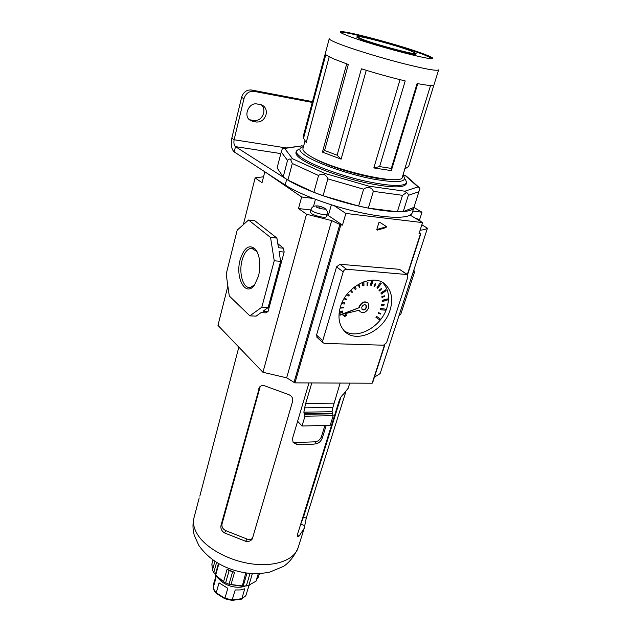 <?xml version="1.0" encoding="UTF-8"?>
<svg xmlns="http://www.w3.org/2000/svg" width="632" height="632" viewBox="0 0 632 632"><rect width="100%" height="100%" fill="white"/><g stroke="black" fill="none" stroke-linecap="round" stroke-linejoin="round"><path stroke-width="0.95" d="M260.582 104.635L263.615 106.042C265.993 108.214 266.799 111.098 266.033 114.7C264.279 119.843 261.024 122.284 256.284 122.016L252.761 121.415L249.49 119.859C243.241 115.032 249.34 102.123 257.034 103.988L260.582 104.635M261.387 104.833C263.615 107.005 264.358 109.826 263.615 113.286C261.869 118.421 258.63 120.846 253.906 120.57L249.3 119.685M286.106 147.928L234.109 139.751L231.818 138.226L241.59 97.383C243.352 92.098 246.654 89.641 251.497 89.997L312.485 101.634M251.497 89.997L253.906 91.332L312.271 102.439M253.906 91.332C249.048 90.976 245.73 93.449 243.96 98.75L241.59 97.383M231.818 138.226C230.68 144.799 231.478 149.365 234.219 151.917L235.491 146.64C234.053 145.36 233.595 143.061 234.109 139.751L243.96 98.75M234.219 151.917L285.182 184.994C299.916 194.648 332.227 206.561 361.172 212.755C390.173 218.98 410.863 218.593 412.238 212.715L413.865 207.573M280.829 153.584L235.491 146.64L286.683 179.33C301.48 188.873 333.886 200.747 362.887 207.004C391.927 213.292 412.625 213.055 413.952 207.312M303.439 146.782L302.222 147.114C297.885 148.678 299.418 151.806 306.812 156.491C319.144 164.13 348.501 174.25 372.209 178.895C397.275 183.28 407.735 182.308 403.572 175.98L402.9 175.277M405.389 179.346L406.668 182.577C404.14 186.882 390.252 186.377 365.012 181.068C341.406 175.736 315.226 166.248 303.565 158.964C298.344 155.685 295.934 153.078 296.321 151.143L298.881 149.002M324.587 150.471L337.109 155.18L341.106 159.153L322.431 152.107L324.587 150.471L348.327 64.472L333.19 58.721L325.788 54.771L303.558 138.171L306.212 142.548L329.185 56.864M337.109 155.18L361.409 68.801C376.498 73.533 391.105 77.57 405.223 80.92L379.603 166.595L391.311 168.404L417.104 83.511C427.967 85.604 433.599 86.039 433.994 84.806L438.608 69.931M430.566 85.478L404.733 169.052L408.643 166.469L433.939 84.941M347.474 35.637C369.293 44.366 435.345 61.849 432.746 58.318C432.699 57.631 429.665 56.169 423.653 53.933C400.04 44.967 339.534 28.946 340.364 32.003C340.324 32.564 342.694 33.78 347.474 35.637M432.375 58.563L423.479 54.518C401.123 46.025 344.551 30.842 340.569 32.366M361.82 39.081C376.008 44.698 417.539 55.687 416.085 53.491L410.508 50.773C395.585 45.062 356.314 34.673 357.056 36.672L361.82 39.081M356.89 37.256L361.646 39.698C375.827 45.322 417.357 56.311 415.903 54.091L416.069 53.523M311.916 157.068L312.366 157.344C327.337 166.99 372.904 179.962 390.221 179.504M295.997 152.375L295.958 152.533C295.555 154.485 297.964 157.099 303.178 160.394C314.823 167.693 340.996 177.189 364.585 182.514C389.818 187.807 403.698 188.289 406.242 183.952L406.613 182.759M404.843 168.981L402.355 177.039C403.532 186.314 331.524 170.055 309.593 155.725C304.798 152.778 302.578 150.44 302.925 148.71L302.965 148.575M400.032 79.664L373.82 167.93L391.327 170.608L417.768 83.637M341.106 159.153L366.276 70.31M322.431 152.107L346.707 63.911M287.908 180.096L292.3 163.498L290.483 159.209C289.401 158.79 288.421 159.209 287.536 160.457L281.248 151.972L277.093 167.978L283.207 176.944L287.908 180.096L313.883 192.381L323.094 195.77L358.636 206.048L368.314 208.125L397.37 211.752L403.224 211.641L413.936 207.375M283.673 148.291L301.788 145.913L284.669 148.433L292.592 158.79L324.982 173.476L368.977 186.187L404.859 191.212L417.981 186.906L419.869 188.186L418.905 191.709L408.335 195.343C408.225 193.803 407.585 192.918 406.408 192.681L402.489 195.328L373.346 191.338C372.73 189.497 371.403 188.233 369.365 187.53C367.16 187.293 365.249 187.854 363.613 189.197L327.834 178.864C327.171 176.849 325.859 175.364 323.892 174.393C321.814 173.911 320.029 174.282 318.552 175.506L292.3 163.498M413.889 207.509L418.905 191.709M403.224 211.641L408.335 195.343M397.37 211.752L402.489 195.328M358.636 206.048L363.613 189.197M368.314 208.125L373.346 191.338M313.883 192.381L318.552 175.506M323.094 195.77L327.834 178.864M283.207 176.944L287.536 160.457M281.248 151.972L282.401 148.512L284.669 148.433M305.327 141.141L306.212 142.548M303.226 136.409L303.558 138.171M391.311 168.404L391.327 170.608M373.82 167.93L379.603 166.595M292.592 158.79L290.483 159.209M324.982 173.476L323.892 174.393M368.977 186.187L369.365 187.53M418.898 187.309L406.313 176.107L403.05 174.772M404.859 191.212L406.408 192.681M366.157 307.247L365.762 304.924L366.157 307.247C365.178 309.34 363.835 310.107 362.12 309.53C363.835 310.107 365.178 309.34 366.157 307.247M361.733 307.223L362.089 309.49C363.811 310.51 365.272 309.838 366.465 307.492L366.11 305.209C364.387 304.197 362.926 304.869 361.733 307.223M368.819 307.618L368.101 303.044C364.656 301.037 361.741 302.388 359.355 307.089L359.205 307.666L339.732 314.973L359.276 310.217L360.058 311.608C363.503 313.654 366.426 312.327 368.819 307.618M367.571 302.594C364.111 300.903 361.275 302.317 359.047 306.844L358.897 307.428M359.071 310.273L360.272 311.821M359.205 307.666L340.032 315.226M346.462 315.708L346.32 314.807L344.527 315.605L344.661 316.498L346.462 315.708M344.314 313.172L342.212 313.993M340.34 307.168C337.741 316.664 338.894 324.39 343.8 330.354C355.208 344.63 383.964 331.563 390.11 309.933C393.112 299.781 391.777 291.565 386.105 285.293C374.618 272.155 346.044 285.474 340.34 307.168M344.195 330.789C357.214 340.237 381.388 326.847 386.966 307.539C389.936 297.419 388.593 289.227 382.921 282.97L382.4 282.465M344.661 316.498L342.56 314.768M339.076 313.551L342.836 312.327L342.497 311.055L339.25 312.113M341.557 303.747L344.314 304.008L344.369 302.681L342.11 302.467M346.747 294.702L348.674 295.997L349.37 295.033L347.505 293.738M353.928 287.347L355.231 289.59L356.164 288.887L354.987 286.525M362.555 282.22L362.642 285.546L363.961 285.459L363.874 281.714M371.924 280.087L370.289 284.937L371.537 285.269L373.291 280.071M380.148 282.788L376.988 287.797L377.707 288.303L381.175 283.523L380.148 282.788L376.988 287.797M380.851 292.979L381.554 294.03L386.097 290.609L385.71 289.78L380.851 292.979L381.554 294.03M382.226 300.318L382.55 301.567L387.448 299.963L387.44 298.952L382.226 300.318L382.55 301.567M380.622 308.463L380.575 309.751L385.109 310.17L385.473 309.127L380.622 308.463L380.575 309.751M376.332 316.213L375.961 317.39L379.469 319.745L380.148 318.812L376.332 316.213L375.961 317.39M343.295 307.144L340.767 307.46L340.688 307.997L343.516 307.926L343.295 307.144M344.353 298.968L346.534 299.726L346.802 299.205L344.361 298.217L344.053 298.723M351.021 290.38L350.318 290.586L351.787 292.284L352.514 292.095L350.744 290.159M358.439 284.819L359.316 287.465L359.805 287.204L359.245 284.795L358.439 284.819L359.316 287.465M367.16 282.393L367.042 285.34L367.54 285.285L367.974 282.575L367.16 282.393L367.042 285.34M375.1 283.626L374.057 286.462L374.484 286.612L375.835 284.021L375.1 283.626L374.057 286.462M378.987 290.357L379.579 290.933L381.625 288.84L381.341 288.5L378.987 290.357L379.579 290.933M381.681 296.835L382.099 297.538L384.509 296.258L384.406 295.784L381.681 296.835L382.099 297.538M381.475 304.64L381.696 305.406L384.106 305.106L384.193 304.577L381.475 304.64L381.696 305.406M378.426 312.611L378.473 313.361L380.527 314.072L380.796 313.567L378.426 312.611L378.473 313.361M343.184 271.871L336.564 266.862L316.521 335.102L322.747 340.656L323.055 342.765L324.413 343.397L383.482 345.214L386.563 342.734L407.853 277.014L407.45 274.58L346.51 269.248C344.954 269.295 343.84 270.172 343.184 271.871L322.747 340.656M406.439 274.138L399.464 269.311L339.866 264.271L346.51 269.248M317.193 337.52L316.521 335.102M336.564 266.862L339.866 264.271M399.464 269.311L407.04 274.296M342.797 311.3L339.194 312.477M344.669 302.925L342.015 302.673M349.37 295.033L347.489 293.762M354.062 287.236L355.231 289.59M362.863 282.101L362.95 285.783M372.319 280.071L370.597 285.166M381.175 283.523L380.464 283.018M385.71 289.78L381.167 293.209M387.44 298.952L382.534 300.555M385.473 309.127L380.938 308.7M380.148 318.812L376.64 316.458M343.595 307.389L340.767 307.46M341.067 307.705L340.988 308.242M346.802 299.205L344.622 298.446M350.602 290.807L352.095 292.521M359.245 284.795L358.747 285.056M367.974 282.575L367.476 282.63M375.835 284.021L375.416 283.863M381.341 288.5L379.303 290.594M384.406 295.784L381.997 297.072M384.193 304.577L381.783 304.877M380.796 313.567L378.742 312.856M258.559 275.979L254.562 284.906C245.753 297.727 234.946 278.025 240.152 259.799C244.213 247.278 249.379 243.826 255.668 249.45C259.997 256.071 260.961 264.911 258.559 275.979M257.058 251.623L251.473 248.163C247.302 248.803 244.157 252.903 242.048 260.455C238.548 273.111 243.209 288.887 250.248 287.473L254.585 284.874M419.435 232.315L420.825 233.729L419.016 233.619L422.571 222.606L345.87 213.45L342.473 225.111L340.838 224.929L294.939 382.873L286.644 377.825L262.928 372.272L217.977 325.377L227.875 286.067M243.352 224.644L255.138 177.853L263.418 176.794M294.939 382.873L372.169 383.213L384.525 345.001M277.803 243.66L283.523 248.194L278.459 247.728L276.919 238.09L270.551 237.466L248.55 220.023L237.198 230.111L226.185 274.154L229.29 295.997L249.861 315.85L261.79 307.247L274.241 260.787L270.551 237.466M284.147 252.057L268.047 311.442L263.054 311.189L268.118 307.579L280.632 261.324L279.075 251.599L284.147 252.057L283.523 248.194M268.047 311.442L266.04 312.864L261.048 312.619L256.102 316.142L249.861 315.85M262.928 372.272L306.52 214.201L331.682 220.6L340.838 224.929M286.644 377.825L331.682 220.6M374.421 377.185L380.156 373.567L427.453 228.199C426.047 229.242 423.606 229.914 420.114 230.198M312.99 198.416L301.646 196.979L264.998 171.896M345.87 213.45L334.217 205.724M422.571 222.606L410.192 215.117M412.759 211.056L421.994 212.226L413.913 207.446M310.841 209.998L298.502 208.528L306.52 214.201M298.502 208.528L301.646 196.979M255.138 177.853L262.027 182.727L264.824 171.778M419.474 220.07L421.994 212.226M421.86 224.795L427.453 228.199M385.56 226.011L379.69 222.219L378.876 222.677L376.783 229.542L385.228 227.07L385.599 226.043L379.658 222.195M386.373 226.532L386.041 227.591L385.228 227.07M376.759 229.811L377.272 230.143L386.041 227.591M377.272 230.143L376.783 229.542M268.118 307.579L261.79 307.247M280.632 261.324L274.241 260.787M248.55 220.023L254.751 220.694L276.919 238.09M399.377 314.507L400.672 314.57L414.402 272.455L413.889 269.904M413.091 272.345L414.402 272.455M400.672 314.57L399.045 315.51M342.473 225.111L326.918 214.58M418.913 220.394L418.471 219.399L415.414 218.119M418.273 220.007L418.471 219.399M316.205 206.996L316.174 205.842L320.179 206.332L324.232 207.968L324.303 209.129L320.282 208.647L316.205 206.996M327.092 213.995L326.365 216.539C326.325 218.467 314.886 216.128 311.355 213.458L310.288 212.004M323.932 209.042L324.232 207.968M319.626 208.307L320.179 206.332M263.52 176.865L262.904 179.283M216.247 593.361L214.351 590.983L213.15 588.013L216.294 593.409L224.905 598.788L231.983 600.4L241.448 599.144L245.808 595.739L249.055 585.319M245.121 586.188L241.187 587.136C233.737 587.744 227.046 585.785 221.113 581.258L218.198 578.169M256.663 579.078L258.401 577.079L259.46 573.548M245.785 572.9L242.23 586.298L248.21 585.548L256.031 581.187L248.21 585.548M218.862 563.784L215.662 575.215L224.17 582.048L229.005 584.308L241.993 585.84M227.078 569.321L234.535 572.316L229.116 570.617L227.078 569.321L223.689 581.25M234.535 572.316L231.107 584.245M252.381 573.548L249 584.971M258.298 573.595L256.031 581.187M224.897 598.781L224.937 598.259L216.223 592.824L219.028 582.87L227.797 588.289L224.937 598.259L232.315 599.942L241.851 598.678L244.766 588.779L240.365 589.925L235.207 589.988L232.015 600.392M215.559 576.463L213.15 588.013L215.923 578.098L215.52 575.515M214.872 561.342L212.407 570.23L215.662 575.215M250.043 573.382L246.322 585.975M247.025 573.066L243.107 586.378M232.544 571.992L229.005 584.308M229.116 570.617L225.6 582.933M218.435 563.539L215.196 575.112M216.594 562.441L213.703 572.821M213.126 588.092L214.137 581.535M245.911 595.51L241.55 599.104M302.033 426L330.196 425.328L333.19 415.698L304.972 416.196L302.033 426L297.609 421.291M340.15 383.071L332.859 407.498L332.053 411.732L333.19 415.698M332.424 413.375L304.221 413.826L304.663 414.284L332.874 413.826M332.859 407.498L304.656 407.838L303.866 412.151L332.053 411.732M311.805 382.953L305.714 403.406L333.933 403.153M304.972 416.196L304.663 414.284M304.221 413.826L303.866 412.151M304.656 407.838L305.714 403.406M326.207 425.423L322.431 437.621C321.246 440.836 319.342 442.85 316.703 443.664C310.905 444.738 304.253 444.975 296.748 444.383L293.122 442.455L292.482 438.584L308.977 382.937M345.625 392.44L306.243 518.145L304.237 528.241L299.094 536.11L297.806 536.529L297.735 533.645L339.092 400.933C340.348 397.678 341.801 395.435 343.453 394.202L348.161 388.261L349.78 383.118M265.337 386.073L288.073 394.376C291.652 395.632 293.169 397.931 292.64 401.288L252.31 538.922C250.754 541.071 248.518 541.853 245.611 541.269L224.455 532.91C221.627 531.022 220.473 528.51 220.995 525.382L259.531 387.116C261.048 385.425 262.983 385.078 265.337 386.073M236.463 356.235L199.831 496.12M292.813 441.973L295.065 442.534L314.989 441.839C318.062 441.436 320.211 439.682 321.459 436.601L324.903 425.454M300.69 524.157L303.51 517.087L340.948 397.062M260.234 386.413L222.03 523.936C221.548 526.938 222.859 529.205 225.964 530.738L247.033 539.057C249.277 539.846 251.157 539.546 252.674 538.164M286.683 179.33L285.182 184.994M250.391 119.969L252.761 121.415M253.906 120.57L256.284 122.016M438.632 69.86C436.996 71.282 423.827 68.825 399.108 62.497C375.929 56.414 349.607 48.158 337.377 43.189C331.879 40.946 329.169 39.453 329.248 38.702L303.186 136.552M417.981 186.906L405.554 175.846M303.597 146.205L301.788 145.913M407.324 274.47L420.478 233.785M293.951 382.581L339.779 224.621M313.48 206.411L315.447 199.357M331.373 204.839L328.356 215.441M311.007 209.421L312.074 210.867C315.613 213.513 327.06 215.86 327.1 213.956C327.818 212.384 327.163 210.582 325.14 208.56M249.822 585.074L248.115 585.572M211.925 563.855L212.407 570.23M242.23 586.298L230.396 584.568M224.17 582.048L218.174 578.146L215.457 575.507L221.113 581.258M194.087 517.434L193.969 517.877C192.657 523.28 194 529.063 198.006 535.233C207.027 549.026 230.554 561.469 253.44 564.1C276.342 566.793 294.796 559.454 298.17 547.565L304.071 528.755M321.459 436.601L322.431 437.621M316.703 443.664L314.989 441.839M295.065 442.534L296.748 444.383M303.51 517.087L306.243 518.145M304.758 525.69L300.706 524.126M297.411 535.454L299.094 536.11M245.611 541.269L247.033 539.057M225.964 530.738L224.455 532.91M259.649 387.748L258.67 388.854M220.995 525.382L222.03 523.936M261.624 104.912L263.615 106.042M305.066 140.707L302.925 148.71M296.321 151.143L295.958 152.533M357.056 36.672L356.882 37.28M303.613 146.15L301.503 145.81M405.847 175.909L403.074 174.724M346.162 314.681L345.19 313.883M323.055 342.765L316.829 337.196M382.921 282.97L386.105 285.293M372.517 383.071L384.896 344.811M407.569 274.707L420.825 233.729M253.171 248.376L251.473 248.163M386.413 226.572L385.599 226.043M256.505 250.857L255.668 249.45M420.786 221.532L419.048 219.754M418.234 219.272L415.453 218.135M310.28 212.044L310.991 209.453C311.979 206.411 314.807 205.313 319.476 206.174M321.001 206.585L324.342 208.015M263.481 176.565L263.844 175.593M241.566 587.081L245.248 586.156M212.47 570.838L211.862 564.076L212.976 560.047M298.02 548.039C294.164 556.342 289.353 562.448 283.594 566.351L269.872 572.063C262.288 573.682 254.356 573.975 246.069 572.94C225.347 569.645 209.587 560.466 198.796 545.392L194.324 535.454C192.665 529.6 192.547 523.738 193.969 517.877L199.206 497.953M236.305 356.819L238.849 347.15"/></g></svg>
